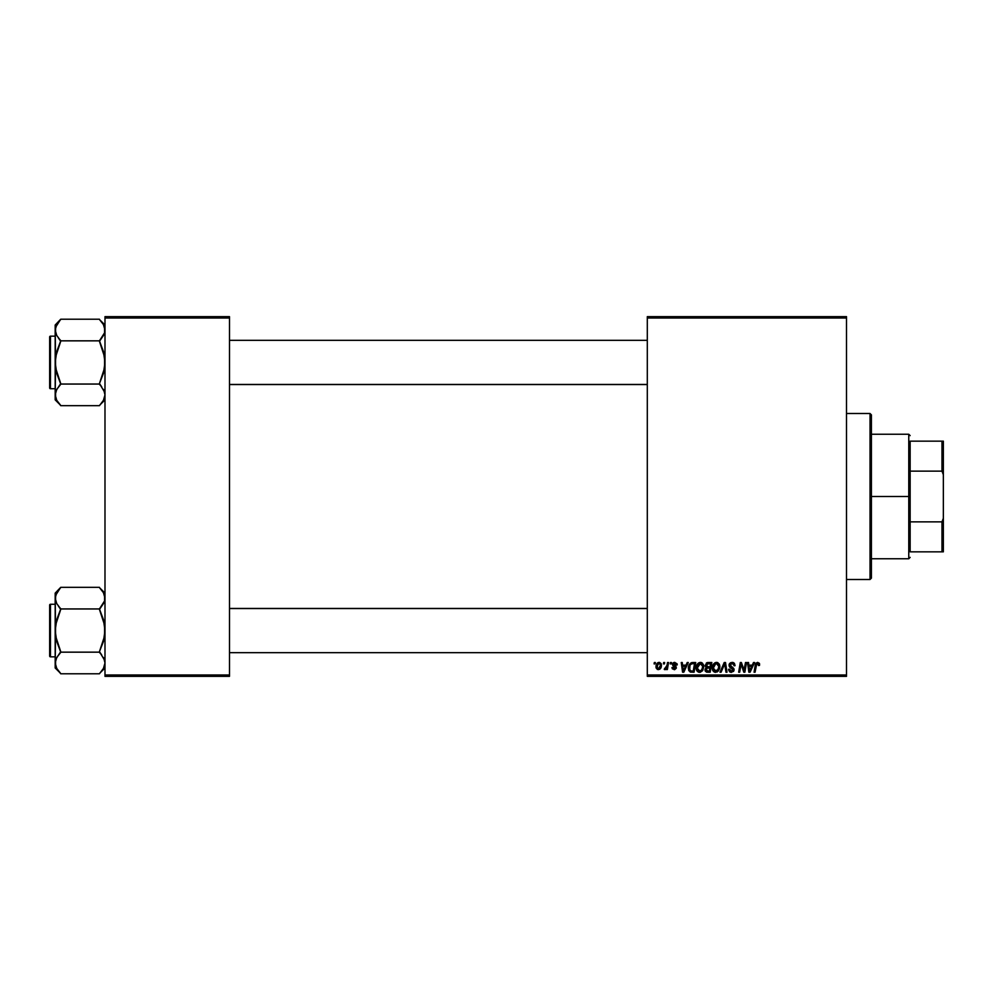 <?xml version="1.0" encoding="UTF-8"?>
<svg xmlns="http://www.w3.org/2000/svg" width="993" height="993" viewBox="0 0 993 993"><rect width="100%" height="100%" fill="white"/><g stroke="black" fill="none" stroke-linecap="round" stroke-linejoin="round"><path stroke-width="1.49" d="M647.299 316.655L846.508 316.655L846.508 318.033L647.299 318.033L647.299 674.967L846.508 674.967L846.508 316.655L647.299 316.655L647.299 318.033L647.299 316.655M696.23 668.401L696.999 664.739L699.482 662.53L702.473 663.175L703.764 666.576L702.771 670.399L700.388 672.224L697.483 671.504L696.217 668.016C696.155 670.461 697.26 671.901 699.568 672.323L702.436 670.858L703.764 666.576L700.437 662.381C697.607 663.063 696.205 664.938 696.217 668.016L696.23 667.519M687.206 662.517L686.026 665.149L687.206 662.517L688.298 662.517L683.805 672.199L682.576 672.199L681.248 662.517L682.253 662.517L682.588 665.149L686.026 665.149L682.588 665.149L682.253 662.517L681.248 662.517L682.576 672.199L683.805 672.199L688.298 662.517L687.206 662.517L688.298 662.517L683.805 672.199L682.576 672.199L681.248 662.517L682.253 662.517M759.521 665.409L757.622 662.381L759.36 663.312L759.521 665.409L758.503 665.533L757.994 663.597L756.728 663.883L755.077 672.199L754.059 672.199L755.909 663.237L757.622 662.381L755.251 665.099L754.059 672.199L755.077 672.199L756.232 665.335L757.56 663.523L758.503 665.533L759.608 664.528L758.503 665.533L758.59 664.466M729.309 666.526L729.16 664.367L730.401 662.803L732.4 662.393L734.386 663.262L735.081 665.67L734.075 665.782L733.753 664.243L732.275 663.523L730.054 664.962L733.777 668.55L733.653 671.256L730.811 672.286L728.589 670.076L729.545 669.208L730.078 670.722L731.394 671.194L733.057 669.965L729.669 667.085L729.048 665.236L733.07 669.816L731.394 671.194L729.545 669.208L728.539 669.307L731.369 672.323L734.075 669.754L730.054 665.136L732.015 663.523L733.815 664.354L734.075 665.782L735.081 665.67L732.4 662.393M721.079 672.199L719.987 672.199L724.22 662.517L725.511 662.517L726.988 672.199L725.97 672.199L724.704 663.895L721.079 672.199L719.987 672.199L721.079 672.199L724.704 663.895L725.97 672.199L726.988 672.199L725.511 662.517L724.22 662.517L725.511 662.517L726.988 672.199L725.97 672.199M712.316 668.016L712.887 665.173L714.699 662.939L717.281 662.468L719.255 664.069L719.565 668.835L717.269 671.938L713.93 671.789L712.316 668.016C712.254 670.461 713.359 671.901 715.655 672.323L718.535 670.858L719.863 666.576L716.536 662.381C713.706 663.063 712.304 664.938 712.316 668.016L712.329 667.519M654.102 663.895L654.337 662.517L655.343 662.517L655.132 663.895L654.102 663.895L655.132 663.895L655.343 662.517L654.337 662.517L655.343 662.517L655.132 663.895L654.102 663.895L654.337 662.517L654.102 663.895M707.935 662.517L705.142 665.521L706.83 662.753L711.807 662.517L710.181 672.199L706.681 672.124L705.328 671.169L705.092 669.133L706.358 667.482L705.142 665.521L706.358 667.482L705.018 669.841L706.358 672.038L710.181 672.199L711.807 662.517L707.935 662.517L711.807 662.517L710.181 672.199L707.699 672.199M753.488 662.517L752.297 665.149L753.488 662.517L754.581 662.517L750.087 672.199L748.846 672.199L747.53 662.517L748.536 662.517L748.859 665.149L752.297 665.149L748.859 665.149L748.536 662.517L747.53 662.517L748.846 672.199L750.087 672.199L754.581 662.517L753.488 662.517L754.581 662.517L750.087 672.199L748.846 672.199L747.53 662.517L748.536 662.517M743.98 670.052L745.507 662.517L746.525 662.517L744.874 672.199L743.807 672.199L741.039 663.982L739.686 672.199L738.668 672.199L740.306 662.517L741.374 662.517L744.154 670.722L744.477 668.426L744.154 670.722L741.374 662.517L740.306 662.517L738.668 672.199L739.686 672.199L741.039 663.982L743.807 672.199L744.874 672.199L746.525 662.517L745.507 662.517L746.525 662.517L744.874 672.199L743.807 672.199M674.607 662.393L677.089 663.82L677.226 664.9L676.221 665.025L675.166 663.312L673.477 664.106L676.022 666.601L676.27 668.277L674.644 669.654L672.311 668.798L671.951 667.544L672.956 667.42L674.011 668.785L675.339 667.929L672.733 665.434L672.869 663.212L674.818 662.381L672.447 664.429L675.339 667.83L674.284 668.798L671.951 667.544L674.235 669.679L676.345 667.681L673.453 664.342L674.781 663.262L676.221 665.025L677.226 664.776L676.208 664.702M691.476 662.679L695.721 662.517L694.082 672.199L690.433 672.075L688.732 670.536L688.335 667.408L689.415 664.305L691.289 662.741L688.298 668.227L690.433 672.075L694.082 672.199L695.721 662.517L692.853 662.517L695.721 662.517L694.082 672.199L690.147 671.976M655.976 666.737L657.714 662.815L659.625 662.443L661.201 663.684L661.35 666.713L659.774 669.27L657.304 669.443L656.001 667.271L658.322 669.679L661.512 665.198L659.116 662.381L655.976 666.737M663.411 663.895L663.647 662.517L664.652 662.517L664.441 663.895L663.411 663.895L664.441 663.895L664.652 662.517L663.647 662.517L664.652 662.517L664.441 663.895L663.411 663.895L663.647 662.517L663.411 663.895M666.924 665.806L667.519 662.517L668.537 662.517L667.358 669.555L666.34 669.555L666.588 668.103L665.509 669.493L664.267 669.431L666.166 667.879L667.011 665.322L664.267 669.431L666.588 668.103L666.34 669.555L667.358 669.555L668.537 662.517L667.519 662.517L668.537 662.517L667.358 669.555L666.34 669.555M670.201 663.895L670.436 662.517L671.442 662.517L671.231 663.895L670.201 663.895L671.231 663.895L671.442 662.517L670.436 662.517L671.442 662.517L671.231 663.895L670.201 663.895L670.436 662.517L670.201 663.895M647.299 676.345L846.508 676.345L846.508 318.033L647.299 318.033L647.299 676.345L647.299 674.967L846.508 674.967L846.508 676.345L647.299 676.345M104.985 316.655L229.495 316.655L229.495 318.033L104.985 318.033L104.985 674.967L229.495 674.967L229.495 316.655L104.985 316.655L104.985 318.033L104.985 316.655M104.985 676.345L229.495 676.345L229.495 318.033L104.985 318.033L104.985 676.345L104.985 674.967L229.495 674.967L229.495 676.345L104.985 676.345M705.328 671.169L705.092 670.523M706.06 667.333L705.44 666.7M706.333 663.039L707.376 662.567M706.929 664.007L710.603 663.647L710.045 666.911L707.922 666.911L706.296 664.813M706.172 665.273L708.22 663.647L706.47 664.478L706.42 666.464L710.045 666.911L710.603 663.647L707.364 663.796M706.743 670.983L707.624 671.069L706.023 669.803L706.482 670.846M706.16 669.059L707.624 671.069L709.35 671.069L707.028 671.032M706.271 670.635L706.582 668.45L708.22 668.041L706.582 668.45L706.023 669.803L706.333 668.736M709.858 668.041L709.35 671.069L709.858 668.041L708.22 668.041L709.858 668.041M706.42 666.464L706.16 665.558L707.277 666.874M708.717 663.647L707.724 663.696M708.22 668.041L707.364 668.115M717.157 662.443L717.964 662.741M719.428 664.404L719.851 666.204M719.863 666.576L719.764 667.917M714.898 672.236L713.93 671.789M712.477 669.518L712.329 668.388M712.329 667.507L712.564 666.092M712.887 665.173L713.446 664.156M715.618 662.517L716.288 662.393M718.572 668.587L718.858 666.526L717.74 670.114L715.692 671.194L716.673 670.97M715.99 671.169L713.322 668.115L715.159 671.119L718.274 669.307M714.24 664.876L713.322 668.115L715.742 663.647M717.281 663.684L716.462 663.523L718.858 666.526L717.294 663.684M713.334 667.73L713.396 668.972M716.09 663.56L714.799 664.218M715.047 664.019L713.731 665.869M723.947 665.732L724.505 664.391M724.22 662.517L719.987 672.199L724.22 662.517M732.697 662.43L733.417 662.604M735.081 665.67L734.075 665.782M732.536 663.56L734.088 665.471L733.666 664.143M730.972 663.721L730.277 664.317M730.066 664.9L730.376 666.067M730.066 665.36L732.933 667.631M730.19 665.794L731.332 666.725M733.889 668.785L734.05 669.406M734.038 670.275L733.492 671.454M731.63 672.311L728.539 669.518L729.545 669.208M730.078 670.722L729.582 669.841M732.995 670.263L732.275 668.661M733.07 669.816L731.841 668.413M732.077 662.381L729.048 665.236M729.098 664.652L729.52 663.622M729.334 671.553L730.265 672.149M758.54 665.322L757.398 663.523M758.602 664.689L757.56 663.523L758.602 664.689L757.56 663.523L756.232 665.335L755.077 672.199L754.059 672.199L755.251 665.099M756.84 663.771L756.43 664.466M759.508 663.696L759.595 664.317M755.487 664.131L755.301 664.851M749.504 669.927L749.007 666.291L749.603 671.131L750.41 669.158L749.603 671.131L749.355 668.723L749.603 671.131L751.751 666.291L750.41 669.158M749.007 666.291L751.751 666.291L749.007 666.291M741.684 666.266L741.411 665.397M740.679 666.514L739.686 672.199L738.668 672.199L740.306 662.517L741.374 662.517L743.385 668.09M745.507 662.517L744.477 668.426L745.507 662.517M676.159 664.379L675.538 663.461M674.781 663.262L673.453 664.342L674.309 663.324M673.477 664.106L674.632 665.633M673.453 664.342L673.763 665.074M671.951 667.544L673.031 667.941M674.024 668.785L672.956 667.42L674.483 668.785M674.148 668.798L675.24 667.259L672.447 664.429M674.284 668.798L675.24 667.259L673.031 665.782M675.339 667.929L675.24 667.259M672.869 663.212L673.626 662.616M673.552 662.654L674.334 662.418M677.226 664.776L674.83 662.381M683.221 669.927L682.725 666.291L683.333 671.131L684.127 669.158L683.333 671.131L683.072 668.723L683.333 671.131L685.468 666.291L684.127 669.158M682.725 666.291L685.468 666.291L682.725 666.291M688.422 666.775L689.005 665.037M691.289 662.741L692.456 662.53M691.786 671.069L693.251 671.069L690.52 670.896L691.786 671.069L690.52 670.896L689.303 668.289L689.949 665.422L689.713 670.188M690.507 664.602L689.949 665.422M692.469 663.684L690.855 664.255M692.841 663.659L694.504 663.647L693.251 671.069L694.504 663.647L692.717 663.659M689.688 670.138L690.83 670.995M689.341 667.557L689.303 668.289C689.241 665.447 690.545 663.895 693.213 663.647M690.545 664.54L690.048 665.236M701.182 662.468L701.865 662.741M703.317 664.391L703.714 665.831M700.388 672.224L699.767 672.311M699.159 672.298L698.402 672.1M696.614 670.263L697.21 671.218M696.23 667.507L696.465 666.08M696.788 665.173L698.191 663.237M697.347 664.156L698.588 662.939M699.891 671.169L697.223 668.115L697.769 670.176L699.593 671.194L701.927 669.729L702.759 666.526L701.641 670.114L699.593 671.194L700.574 670.97M698.141 664.876L697.223 668.115L700.363 663.523L698.7 664.218M701.182 663.684L700.363 663.523L702.759 666.526L702.014 664.292L700.177 663.523M697.396 666.601L697.297 668.972M698.948 664.019L697.632 665.869M661.115 667.457L660.792 668.128M660.792 668.14L659.675 669.332M656.174 668.103L656.001 667.284M656.025 665.906L656.137 665.26M656.658 663.969L657.453 663.001M658.558 662.455L657.714 662.815M658.024 668.748L656.994 666.464L658.806 663.299M657.478 664.602L657.279 668.14M659.911 667.743L660.494 665.298L658.508 668.785M658.88 668.699L659.575 668.215M659.439 663.312L660.494 665.298L659.439 663.312L657.639 664.28M665.409 668.512L664.677 668.326L664.267 669.431L664.962 669.679L664.267 669.431L666.452 668.363M666.514 667.234L666.824 666.241M667.519 662.517L667.011 665.322M716.834 670.883L718.026 669.729M718.274 669.319L718.622 668.426M718.733 667.954L718.858 666.526M716.996 663.585L716.276 663.523M713.495 666.601L713.371 667.358M689.663 666.104L689.452 666.812M700.735 670.883L701.927 669.729M702.634 667.954L702.734 665.993M660.469 665.869L660.482 664.95M870.029 579.502L871.407 578.125L871.407 414.875L870.029 413.498L870.029 579.502L870.029 413.498L846.508 413.498L870.029 413.498L871.407 414.875L871.407 578.125L870.029 579.502L846.508 579.502L870.029 579.502M100.479 588.688L104.985 593.131L99.449 587.595L103.433 592.697L104.985 598.146L104.588 595.39L104.588 600.889L99.449 608.945L60.722 608.945L56.725 603.57L55.186 598.146L55.583 600.889L55.583 595.415L60.722 587.335L99.449 587.335L60.722 587.335L55.186 593.131L55.186 630.555L56.725 619.706L60.722 608.945L99.449 608.945L103.446 619.719L104.985 630.555L103.446 641.404L99.449 651.644L104.575 660.208L104.985 662.964L103.458 668.376L99.449 673.775L60.722 673.775L56.738 668.413L55.186 662.964L55.186 667.979L60.722 673.515L56.738 668.413L55.186 662.964L56.713 657.565L60.722 652.165L99.449 652.165L60.722 652.165L56.725 641.391L55.186 630.555L55.186 662.964L56.105 667.147M50.482 656.845L50.482 604.265A0.832 0.832 0 0 0 49.65 605.097L49.65 656.013A0.832 0.832 0 0 0 50.482 656.845L55.186 656.845L50.482 656.845A0.832 0.832 0 0 1 49.65 656.013L49.65 605.097A0.832 0.832 0 0 1 50.482 604.265L50.482 656.845M55.186 604.265L50.482 604.265L55.186 604.265M104.054 667.159L104.985 662.964L103.793 658.21M55.186 593.131L55.583 636.029L60.722 651.644L56.129 658.744M56.378 667.73L56.713 668.376M58.264 670.722L56.738 668.413M59.692 672.422L60.722 673.775L99.449 673.775L103.446 668.401M104.042 602.379L101.696 606.164M56.117 593.951L55.186 598.146L56.713 592.734L60.722 587.595M56.055 602.192L55.186 598.134L56.105 602.317M58.351 606.003L60.722 609.466L55.583 625.044L55.186 667.979L58.488 670.995M56.154 602.416L56.738 603.583M55.186 662.964L55.583 665.695L55.583 660.246L55.186 662.964M104.985 598.146L104.588 595.415L104.588 600.864L104.985 598.146M99.449 652.426L101.683 654.933L99.449 651.644L104.588 636.066L104.588 625.081L99.449 609.466L103.433 603.583M104.017 658.694L103.433 657.527M104.575 665.732L103.992 667.308M647.299 608.572L229.495 608.572L647.299 608.572M229.495 384.428L647.299 384.428L229.495 384.428M100.479 320.578L104.985 325.021L99.449 319.485L103.433 324.587L104.985 330.036L104.588 327.28L104.588 332.779L99.449 340.835L60.722 340.835L56.725 335.46L55.186 330.036L55.583 332.779L55.583 327.305L60.722 319.225L99.449 319.225L60.722 319.225L55.186 325.021L55.186 362.445L56.725 351.596L60.722 340.835L99.449 340.835L103.446 351.609L104.985 362.445L103.446 373.294L99.449 383.534L104.575 392.098L104.985 394.854L103.458 400.266L99.449 405.665L60.722 405.665L56.738 400.303L55.186 394.854L55.186 399.869L60.722 405.405L56.738 400.303L55.186 394.854L56.713 389.455L60.722 384.055L99.449 384.055L60.722 384.055L56.725 373.281L55.186 362.445L55.186 394.854L56.105 399.037M50.482 388.735L50.482 336.155A0.832 0.832 0 0 0 49.65 336.987L49.65 387.903A0.832 0.832 0 0 0 50.482 388.735L55.186 388.735L50.482 388.735A0.832 0.832 0 0 1 49.65 387.903L49.65 336.987A0.832 0.832 0 0 1 50.482 336.155L50.482 388.735M55.186 336.155L50.482 336.155L55.186 336.155M104.066 399.037L104.985 394.854L103.793 390.1M55.186 325.021L55.583 367.919L60.722 383.534L56.129 390.634M56.378 399.62L56.713 400.266M58.264 402.612L56.738 400.303M59.692 404.312L60.722 405.665L99.449 405.665L103.446 400.291M104.042 334.269L101.696 338.054M56.105 325.853L55.186 330.036L56.713 324.624L60.722 319.485M56.055 334.082L55.186 330.024L56.105 334.207M58.351 337.893L60.722 341.356L55.583 356.934L55.186 399.869L58.488 402.885M56.154 334.306L56.738 335.473M55.186 394.854L55.583 397.585L55.583 392.136L55.186 394.854M104.985 330.036L104.588 327.305L104.588 332.754L104.985 330.036M99.449 384.316L101.683 386.823L99.449 383.534L104.588 367.956L104.588 356.971L99.449 341.356L103.433 335.473M104.017 390.584L103.433 389.417M104.575 397.622L103.992 399.198M56.738 592.697L56.179 593.802M99.449 608.684L101.683 606.177M60.722 608.684L58.488 606.177M55.186 598.146L55.596 595.378M104.066 658.793L104.985 662.964M60.722 652.426L56.738 657.527M49.65 654.077L49.65 655.517M49.65 605.593L49.65 607.033M56.738 324.587L56.179 325.692M99.449 340.574L101.683 338.067M60.722 340.574L58.488 338.067M55.186 330.036L55.596 327.268M104.066 390.683L104.985 394.854M60.722 384.316L56.738 389.417M49.65 385.967L49.65 387.407M49.65 337.483L49.65 338.923M910.147 441.165L910.147 471.141L910.147 441.165L941.972 441.165L910.147 441.165M910.147 496.5L910.147 471.141L910.147 521.859L910.147 496.5L908.769 496.5L910.147 496.5M871.407 434.251L908.769 434.251L908.769 496.5L908.769 434.251L910.147 435.629M871.407 496.5L908.769 496.5L871.407 496.5M910.147 551.835L910.147 521.859L910.147 551.835L943.35 551.835L943.35 518.334L941.972 521.859L910.147 521.859L941.972 521.859L941.972 551.835L941.972 521.859L943.35 518.334L943.35 551.835L910.147 551.835M871.407 558.749L908.769 558.749L908.769 496.5L908.769 558.749L910.147 557.371M943.35 441.165L941.972 441.165L941.972 471.141L943.35 474.666L943.35 518.334L943.35 441.165L943.35 474.666L941.972 471.141L941.972 441.165L943.35 441.165M910.147 471.141L941.972 471.141L910.147 471.141M104.985 667.979L99.449 673.515M229.495 652.686L647.299 652.686L229.495 652.686M229.495 608.424L647.299 608.424M647.299 340.314L229.495 340.314L647.299 340.314M647.299 384.576L229.495 384.576M104.985 399.869L99.449 405.405"/></g></svg>
